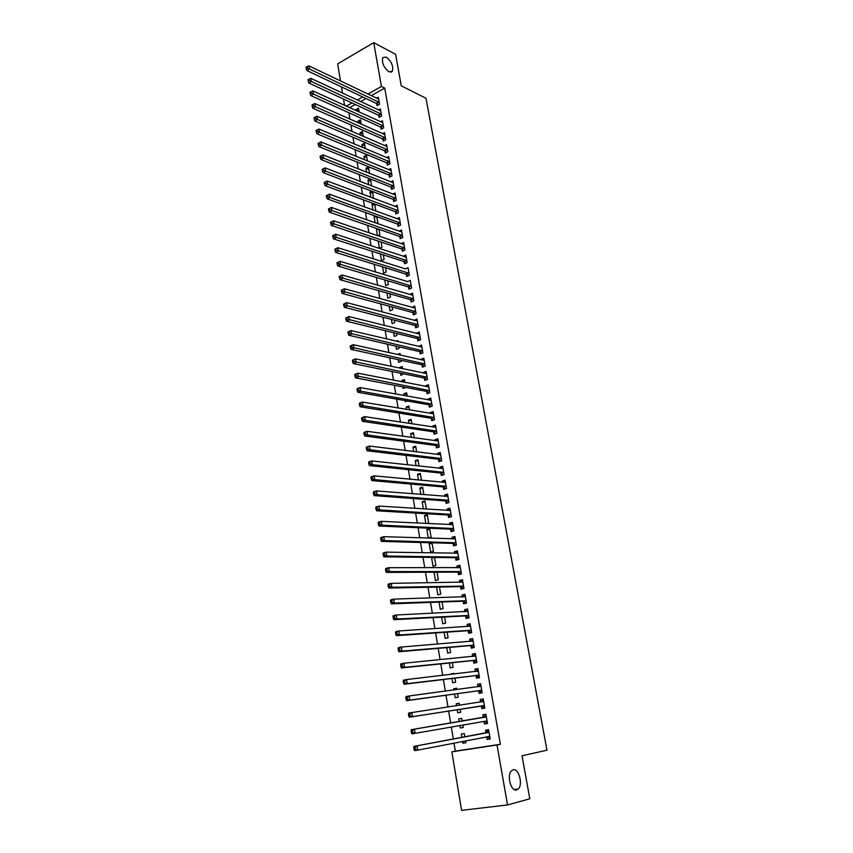 <?xml version="1.0" encoding="UTF-8"?>
<svg xmlns="http://www.w3.org/2000/svg" width="853" height="853" viewBox="0 0 853 853"><rect width="100%" height="100%" fill="white"/><g stroke="black" fill="none" stroke-linecap="round" stroke-linejoin="round"><path stroke-width="1.28" d="M388.925 71.812C383.647 67.483 381.622 62.727 382.858 57.535L386.313 57.108C391.57 61.48 393.574 66.225 392.316 71.364L388.925 71.812M516.694 789.942C511.054 791.989 506.479 775.217 511.459 770.781L513.111 769.801C518.752 767.924 523.241 784.547 518.261 788.993L516.694 789.942M348.877 112.745L349.943 119.153M350.914 124.975L352.001 131.479M352.971 137.269L354.07 143.88M355.029 149.638L356.149 156.355M357.108 162.081L358.239 168.905M359.188 174.598L360.35 181.529M361.288 187.191L362.461 194.217M363.399 199.847L364.594 206.991M365.521 212.589L366.737 219.839M367.664 225.395L368.891 232.762M369.807 238.286L371.055 245.76M371.972 251.251L373.241 258.832M374.147 264.291L375.427 271.99M376.333 277.406L377.634 285.222M378.54 290.606L379.862 298.539M380.747 303.881L382.091 311.931M382.976 317.241L384.34 325.409M385.215 330.687L386.601 338.972M387.475 344.207L388.872 352.609M389.736 357.802L391.164 366.342M392.028 371.492L393.468 380.15M394.321 385.257L395.781 394.043M396.624 399.119L398.116 408.022M398.948 413.055L400.462 422.096M401.294 427.076L402.819 436.246M403.65 441.193L405.196 450.491M406.017 455.395L407.585 464.821M408.395 469.683L409.994 479.247M410.794 484.056L412.415 493.759M413.204 498.525L414.846 508.367M415.635 513.09L417.298 523.07M418.077 527.74L419.761 537.859M420.54 542.487L422.246 552.744M423.013 557.318L424.741 567.725M425.498 572.256L427.257 582.812M428.003 587.28L429.795 597.985M430.53 602.41L432.332 613.254M433.068 617.625L434.902 628.629M435.616 632.947L437.482 644.1M438.186 648.365L440.073 659.678M440.777 663.89L442.686 675.352M443.389 679.51L445.319 691.133M446.002 695.238L447.974 707.02M448.646 711.061L450.64 723.003M451.301 727.023L453.306 739.007M453.999 743.144L455.331 751.141L451.866 751.845L497.011 744.978L507.535 804.944L461.58 810.35L451.866 751.845M344.548 105.367L343.492 99.033M342.511 93.137L341.488 86.91M340.496 80.982L337.66 63.879L373.731 42.65L381.43 86.494L367.856 94.075M373.731 42.65L395.6 54.315L401.273 85.812L425.988 98.266L546.976 750.203L522.036 755.769L529.788 798.781L507.535 804.944M358.292 122.864L358.004 121.158L360.456 119.815L361.192 124.165M378.753 115.475L379.084 117.383L381.6 116.019L380.363 108.949L378.497 109.962M362.429 147.42L361.949 144.573L364.423 143.261L365.34 148.646M382.869 139.178L383.2 141.108L385.737 139.764L384.49 132.62L382.528 133.665M366.619 172.253L365.937 168.244L368.432 166.964L369.53 173.415M387.027 163.136L387.369 165.087L389.928 163.787L388.669 156.547L386.58 157.624M373.401 198.333L372.59 191.509M370.852 197.374L369.978 192.192L371.887 191.232M391.239 187.372L391.58 189.345L394.161 188.065L392.881 180.751L390.674 181.86M376.333 223.209L377.836 222.494L376.845 216.641M375.139 222.793L374.062 216.395L374.947 215.958M395.493 211.885L395.835 213.879L398.447 212.632L397.157 205.232L394.811 206.373M378.22 241.09L379.436 248.276L381.995 247.093L381.142 242.071M399.801 236.676L400.153 238.691L402.776 237.475L401.475 230.001L398.969 231.163M382.57 266.893L383.615 273.109L386.206 271.958L385.492 267.799M404.151 261.754L404.503 263.79L407.158 262.607L405.836 255.047L403.202 256.263M386.974 292.995L387.848 298.241L390.461 297.121L389.906 293.827M408.555 287.12L408.918 289.188L411.594 288.037L410.25 280.381L407.617 281.693M391.42 319.417L392.135 323.66L394.768 322.573L394.363 320.174M413.012 312.774L413.374 314.864L416.072 313.755L414.718 306.003L412.084 307.432M395.931 346.158L396.474 349.367L399.119 348.312L398.873 346.83M396.144 341.221L397.807 340.56L397.999 341.658M417.522 338.737L417.895 340.859L420.604 339.771L419.239 331.934L416.605 333.459M400.494 373.219L400.857 375.373L403.437 373.817M399.63 368.112L399.535 367.536L402.2 366.513L402.573 368.72M422.086 365.009L422.459 367.142L425.199 366.108L423.813 358.175L421.083 359.23L421.179 359.806M405.111 400.611L405.292 401.688L407.222 400.985M404.258 395.579L403.959 393.755L406.636 392.764L407.212 396.112M426.703 391.58L427.076 393.745L429.848 392.743L428.441 384.714L425.69 385.737L425.818 386.462M408.95 423.387L408.427 420.284L411.135 419.335L411.903 423.845M431.373 418.482L431.757 420.668L434.54 419.697L433.132 411.583L430.349 412.564L430.498 413.438M413.694 451.546L412.948 447.132L415.688 446.215L416.648 451.909M436.107 445.692L436.491 447.91L439.295 446.983L437.866 438.762L435.062 439.711L435.243 440.734M418.503 480.047L417.533 474.289L420.284 473.404L421.457 480.335M440.884 473.244L441.278 475.484L444.114 474.599L442.664 466.282L439.828 467.177L440.041 468.372M423.365 508.91L422.16 501.777L424.943 500.935L426.329 509.102M445.724 501.116L446.119 503.387L448.987 502.545L447.516 494.122L444.658 494.985L444.893 496.339M428.27 537.998L431.085 537.209L429.656 528.785L426.852 529.585L428.27 537.998M450.629 529.34L451.024 531.643L453.913 530.833L452.431 522.313L449.552 523.124L449.819 524.648M434.561 557.777L431.597 557.745L433.036 566.253L435.872 565.507L434.508 557.457M431.597 557.745L432.716 557.435M455.587 557.905L455.992 560.229L458.914 559.472L457.4 550.846L454.5 551.614L454.788 553.298M436.544 587.109L437.856 594.85L440.713 594.146L439.508 587.056M460.609 586.821L461.025 589.178L463.968 588.463L462.443 579.72L459.511 580.456L459.831 582.311M441.619 617.177L442.728 623.799L445.618 623.148L444.584 617.018M465.695 616.101L466.111 618.489L469.075 617.817L467.54 608.967L464.576 609.66L464.928 611.697M446.748 647.63L447.676 653.11L450.587 652.492L449.723 647.374M470.845 645.742L471.272 648.163L474.257 647.534L472.701 638.577L469.715 639.217L470.099 641.435M451.951 678.476L452.676 682.773L455.619 682.208L454.926 678.114M451.258 674.36L454.095 673.262L454.222 674.009M476.059 675.768L476.486 678.21L479.503 677.634L477.925 668.56L474.908 669.157L475.334 671.556M457.219 709.728L457.741 712.82L460.705 712.298L460.193 709.259M456.536 705.719L456.206 703.768L459.17 703.235L459.511 705.26M481.337 706.156L481.774 708.64L484.824 708.107L483.224 698.927L480.175 699.471L480.602 701.934M465.845 742.654L462.87 743.24L465.855 742.771L465.546 740.916M462.87 743.24L462.571 741.492M461.878 737.397L461.324 734.07L464.309 733.591L464.853 736.843M490.176 738.858L487.127 739.455L490.198 738.975L488.577 729.667L485.506 730.168L485.943 732.674M487.127 739.455L486.69 736.949M455.331 751.141L500.38 744.285L384.735 88.126L371.183 95.675M366.044 98.532L360.574 101.582M355.328 104.503L349.623 107.681M487.5 723.451L484.44 723.994L487.5 723.493L485.89 714.249L482.83 714.771L483.267 717.256M484.44 723.994L484.003 721.499M463.264 727.449L460.289 727.982L463.275 727.492L462.859 725.007M460.289 727.982L459.874 725.519M459.213 721.542L458.754 718.876L461.729 718.365L458.754 718.876M462.187 721.041L461.729 718.365M478.693 690.909L479.119 693.372L482.158 692.817L480.57 683.69L477.541 684.266L477.968 686.718M454.574 694.054L455.193 697.754L458.146 697.21L457.549 693.638M453.892 689.981L453.679 688.755L456.632 688.2L456.867 689.587M473.447 660.712L473.863 663.133L476.88 662.536L475.302 653.526L472.306 654.144L472.711 656.447M449.339 663.005L450.16 667.899L453.092 667.313L452.314 662.696M450.373 658.655L451.61 658.537M468.265 630.879L468.681 633.278L471.666 632.627L470.11 623.724L467.135 624.396L467.508 626.518M444.178 632.35L445.191 638.407L448.092 637.777L447.143 632.148M463.147 601.418L463.563 603.785L466.516 603.092L464.981 594.306L462.038 595.01L462.369 596.961M439.071 602.101L440.287 609.277L443.155 608.605L442.035 601.994M458.093 572.32L458.498 574.666L461.43 573.92L459.916 565.24L456.995 565.997L457.304 567.767M434.038 572.224L435.435 580.509L438.282 579.784L437.003 572.214M453.103 543.574L453.508 545.888L456.408 545.11L454.905 536.526L452.015 537.326L452.293 538.925M430.637 552.083L433.463 551.315L432.034 542.839L429.219 543.617L430.637 552.083M448.166 515.191L448.571 517.472L451.44 516.641L449.968 508.175L447.1 509.017L447.345 510.446M427.428 523.561L428.707 523.188L427.289 514.817L424.495 515.639L425.818 523.486M443.304 487.138L443.688 489.398L446.546 488.524L445.085 480.154L442.238 481.039L442.462 482.308M420.924 494.441L419.836 487.991L422.608 487.127L423.888 494.676M438.485 459.426L438.879 461.654L441.694 460.748L440.255 452.485L437.44 453.401L437.632 454.51M416.093 465.759L415.23 460.663L417.981 459.767L419.047 466.079M433.729 432.044L434.113 434.252L436.917 433.303L435.488 425.135L432.695 426.095L432.866 427.044M411.317 437.429L410.677 433.665L413.406 432.727L414.27 437.834M429.027 404.994L429.411 407.169L432.183 406.188L430.776 398.106L428.014 399.108L428.153 399.908M407.435 414.43L408.523 414.601M406.604 409.44L406.188 406.988L408.886 406.007L409.547 409.941M424.389 378.252L424.762 380.406L427.513 379.382L426.127 371.407L423.376 372.441L423.493 373.092M402.797 386.867L403.064 388.488L405.74 387.433M401.944 381.803L401.742 380.609L404.418 379.596L404.887 382.379M419.804 351.831L420.166 353.963L422.896 352.897L421.521 345.017L418.887 346.595M398.202 359.646L398.66 362.333L401.315 361.299L401.145 360.286M397.413 354.517L399.993 353.494L400.281 355.157M415.262 325.718L415.624 327.819L418.333 326.731L416.978 318.937L414.345 320.408M393.67 332.745L394.299 336.477L396.933 335.4L396.602 333.47M394.822 328.032L395.728 328.256M410.783 299.915L411.146 301.994L413.822 300.853L412.479 293.155L409.845 294.52M389.192 306.174L389.992 310.908L392.604 309.81L392.124 306.963M406.348 274.399L406.71 276.447L409.365 275.284L408.043 267.671L405.399 268.94M384.767 279.912L385.727 285.638L388.328 284.507L387.688 280.776M401.966 249.183L402.317 251.208L404.962 250.014L403.65 242.487L401.059 243.67M380.385 253.959L381.515 260.655L384.095 259.493L383.317 254.898M397.637 224.243L397.988 226.248L400.601 225.021L399.311 217.579L396.89 218.731M377.762 235.769L379.905 234.756L378.988 229.318M377.293 235.609L376.45 228.444M393.361 199.591L393.702 201.575L396.293 200.316L395.014 192.959L392.743 194.079M374.883 210.734L375.768 210.296L374.712 204.038M372.985 210.041L372.015 204.251L373.422 203.558M389.128 175.217L389.469 177.189L392.039 175.889L390.77 168.617L388.627 169.704M368.731 184.77L367.952 180.186L370.319 178.981M371.641 185.901L370.479 179.045M384.938 151.12L385.279 153.06L387.827 151.738L386.58 144.552L384.554 145.607M364.519 159.799L363.943 156.376L366.427 155.075L367.43 160.993M380.801 127.289L381.131 129.208L383.669 127.865L382.421 120.753L380.513 121.776M360.35 135.105L359.977 132.833L362.44 131.511L363.261 136.363M376.706 103.725L377.037 105.623L379.553 104.247L378.327 97.21L376.504 98.223M356.245 110.698L356.042 109.547L358.495 108.192L359.145 112.02M362.706 96.954L357.236 100.025M351.98 102.957L346.275 106.145M384.735 88.126L381.43 86.494M500.38 744.285L497.011 744.978M485.89 714.26L482.83 714.771M483.235 699.012L480.175 699.471M459.181 703.32L456.206 703.768M480.591 683.861L477.541 684.266M456.654 688.36L453.679 688.755M477.968 668.805L474.908 669.157M454.137 673.497L451.162 673.838M475.366 653.846L472.306 654.144M472.765 638.982L469.715 639.217M470.195 624.204L467.135 624.396M467.636 609.522L464.576 609.66M465.088 594.925L462.038 595.01M462.561 580.413L459.511 580.456M460.044 566.008L456.995 565.997M457.549 551.678L454.5 551.614M455.065 537.433L452.015 537.326M432.183 543.702L429.219 543.617M452.602 523.284L449.552 523.124M429.816 529.713L426.852 529.585M450.149 509.209L447.1 509.017M427.46 515.809L424.495 515.639M447.708 495.23L444.658 494.985M425.125 501.98L422.16 501.777M445.287 481.327L442.238 481.039M422.8 488.247L419.836 487.991M442.878 467.519L439.828 467.177M420.486 474.588L417.533 474.289M440.489 453.785L437.44 453.401M418.183 461.004L415.23 460.663M438.101 440.127L435.062 439.711M415.901 447.505L412.948 447.132M435.734 426.564L432.695 426.095M413.63 434.092L410.677 433.665M433.388 413.076L430.349 412.564M411.37 420.742L408.427 420.284M431.053 399.662L428.014 399.108M409.131 407.478L406.188 406.988M428.728 386.334L425.69 385.737M406.902 394.299L403.959 393.755M426.415 373.081L423.376 372.441M404.685 381.184L401.742 380.609M424.122 359.902L421.083 359.23M402.477 368.155L399.535 367.536M421.83 346.808L418.802 346.083M419.569 333.79L416.531 333.022M417.309 320.835L414.281 320.046M415.059 307.965L412.031 307.133M412.831 295.17L409.803 294.296M336.988 262.852L337.202 264.217L338.3 263.705L338.087 262.34L336.988 262.852L340.006 261.306L407.585 281.533M334.834 249.247L335.048 250.601L336.146 250.089L335.933 248.724L334.834 249.247L337.841 247.711L405.388 268.844M405.953 257.137L403.192 256.231M379.031 229.606L376.12 228.604M376.973 217.44L374.062 216.395M374.925 205.328L372.015 204.251M372.889 193.3L369.978 192.192M370.863 181.326L367.952 180.186M368.848 169.416L365.937 168.244M366.843 157.581L363.943 156.376M364.86 145.81L361.949 144.573M362.877 134.102L359.977 132.833M360.904 122.459L358.004 121.158M358.942 110.869L356.042 109.547M489.761 736.459L486.53 736.875L490.048 738.112M488.705 730.371L487.991 730.509L488.705 730.392M488.609 732.46L413.897 746.418L489.014 732.173M485.538 732.951L488.908 732.3L485.837 732.78L487.991 730.509M415.048 747.569L417.096 745.917L417.757 750.118L414.569 750.619L414.036 749.456L415.315 749.254L415.048 747.569L413.769 747.772L414.036 749.456M489.622 736.395L417.757 750.118L415.315 749.254M413.897 746.418L413.769 747.772M487.063 720.998L483.864 721.435L487.362 722.694M486.327 716.733L411.253 729.688L482.862 717.533L486.029 715.027M412.383 730.786L414.43 729.155L415.091 733.335L411.914 733.857L411.37 732.674L412.649 732.46L412.383 730.786L411.114 731L411.37 732.674M486.924 720.924L415.091 733.335L412.649 732.46M411.253 729.688L411.114 731M484.696 707.382L483.982 707.5L484.696 707.372M480.452 702.083L483.363 699.748M408.47 714.345L408.736 716.008L410.005 715.784L409.739 714.121L408.47 714.345L408.619 713.076L483.651 701.401M409.739 714.121L411.775 712.511L412.436 716.659L409.269 717.213L480.868 706.028L483.982 707.5M484.387 705.623L412.436 716.659L410.005 715.784M408.736 716.008L409.269 717.213M482.041 692.188L481.327 692.284L482.041 692.156M477.915 686.772L480.719 684.575M405.857 697.807L406.113 699.449L407.371 699.215L407.116 697.562L405.857 697.807L406.007 696.57L409.152 695.973L480.996 686.153M407.116 697.562L409.152 695.973L409.803 700.1L406.657 700.686L478.213 690.77L481.327 692.284M481.721 690.354L409.803 700.1L407.371 699.215M406.113 699.449L406.657 700.686M479.407 677.079L478.693 677.165L479.407 677.026M475.377 671.556L478.096 669.498M403.256 681.376L403.512 683.008L404.77 682.763L404.503 681.12L403.256 681.376L403.405 680.182L406.54 679.564L478.352 671.002M404.503 681.12L406.54 679.564L407.19 683.658L404.055 684.266L475.59 675.619L478.693 677.165M479.077 675.181L407.19 683.658L404.77 682.763M403.512 683.008L404.055 684.266M476.795 662.067L476.081 662.141L476.784 662.003M472.871 656.437L475.484 654.518M400.665 665.052L400.931 666.683L402.179 666.428L401.912 664.796L400.665 665.052L400.825 663.901L403.938 663.25L475.729 655.946M401.912 664.796L403.938 663.25L404.589 667.323L401.475 667.963L472.967 660.553L476.081 662.141M476.454 660.105L404.589 667.323L402.179 666.428M400.931 666.683L401.475 667.963M474.193 647.139L473.479 647.203L474.183 647.064M470.366 641.413L472.882 639.622M398.106 648.845L398.362 650.466L399.599 650.199L399.343 648.579L398.106 648.845L398.266 647.736L401.368 647.054L473.116 640.987M399.343 648.579L401.368 647.054L402.008 651.095L398.905 651.767L470.376 645.593L473.479 647.203M473.841 645.113L402.008 651.095L399.599 650.199M398.362 650.466L398.905 651.767M471.613 632.318L470.899 632.372L471.592 632.212M467.892 626.497L470.302 624.833M395.557 632.755L395.813 634.355L397.04 634.078L396.784 632.468L395.557 632.755L395.728 631.678L398.809 630.975L470.525 626.123M396.784 632.468L398.809 630.975L399.449 634.984L396.357 635.677L467.796 630.708L470.899 632.372M471.24 630.218L399.449 634.984L397.04 634.078M395.813 634.355L396.357 635.677M469.043 617.583L468.329 617.625L469.022 617.465M465.418 611.665L467.743 610.119M393.02 616.762L393.276 618.35L394.502 618.062L394.246 616.463L393.02 616.762L393.201 615.727L396.261 614.992L467.956 611.356M394.246 616.463L396.261 614.992L396.901 618.979L393.83 619.705L465.226 615.93L468.329 617.625M468.66 615.429L396.901 618.979L394.502 618.062M393.276 618.35L393.83 619.705M466.484 602.943L465.77 602.964L466.463 602.804M462.976 596.94L465.194 595.511M390.503 600.875L390.759 602.463L391.985 602.165L391.73 600.576L390.503 600.875L390.685 599.883L393.745 599.115L465.397 596.673M391.73 600.576L393.745 599.115L394.374 603.082L391.314 603.828L462.678 601.237L465.77 602.964M466.101 600.715L394.374 603.082L391.985 602.165M390.759 602.463L391.314 603.828M463.947 588.389L463.232 588.399L463.925 588.229M460.545 582.3L462.657 580.978M388.008 585.105L388.264 586.672L389.48 586.363L389.224 584.785L388.008 585.105L388.19 584.134L391.228 583.356L462.848 582.077M389.224 584.785L391.228 583.356L391.858 587.28L388.819 588.058L460.14 586.64L463.232 588.399M463.552 586.096L391.858 587.28L389.48 586.363M388.264 586.672L388.819 588.058M461.43 573.92L460.716 573.92L461.398 573.749M458.125 567.767L460.14 566.541M385.524 569.431L385.78 570.988L386.985 570.668L386.74 569.111L385.524 569.431L385.716 568.503L388.744 567.693L460.321 567.576M386.74 569.111L388.744 567.693L389.363 571.595L386.334 572.406L457.624 572.128L460.716 573.92M461.015 571.574L389.363 571.595L386.985 570.668M385.78 570.988L386.334 572.406M455.726 553.32L457.645 552.2M383.061 553.864L383.306 555.41L384.511 555.079L384.266 553.533L383.061 553.864L383.253 552.968L386.27 552.136L457.805 553.17M384.266 553.533L386.27 552.136L386.889 556.017L383.871 556.849L455.118 557.713L458.21 559.536M458.498 557.137L386.889 556.017L384.511 555.079M383.306 555.41L383.871 556.849M453.338 538.968L455.15 537.934M380.619 538.403L380.864 539.938L382.059 539.597L381.813 538.051L380.619 538.403L380.811 537.539L383.807 536.676L455.31 538.84M381.813 538.051L383.807 536.676L384.426 540.535L381.419 541.388L452.634 543.382L455.715 545.238M456.003 542.785L384.426 540.535L382.059 539.597M380.864 539.938L381.419 541.388M450.96 524.702L452.687 523.763M378.188 523.038L378.423 524.563L379.617 524.211L379.372 522.686L378.188 523.038L378.38 522.217L381.366 521.332L452.826 524.606M379.372 522.686L381.366 521.332L381.973 525.16L378.988 526.034L450.16 529.137L453.242 531.024M453.519 528.529L381.973 525.16L379.617 524.211M378.423 524.563L378.988 526.034M448.603 510.531L450.224 509.678M375.768 507.77L376.013 509.294L377.197 508.932L376.951 507.407L375.768 507.77L375.97 506.991L378.935 506.074L450.363 510.457M376.951 507.407L378.935 506.074L379.542 509.881L376.578 510.787L447.697 514.977L450.715 516.854M451.045 514.359L379.542 509.881L377.197 508.932M376.013 509.294L376.578 510.787M446.268 496.446L447.782 495.668M373.369 492.607L373.603 494.122L374.787 493.748L374.552 492.234L373.369 492.607L373.571 491.861L376.525 490.923L447.91 496.393M374.552 492.234L376.525 490.923L377.133 494.697L374.179 495.636L445.255 500.903L448.209 502.769M448.593 500.274L377.133 494.697L374.787 493.748M373.603 494.122L374.179 495.636M443.933 482.446L445.362 481.753M370.98 477.552L371.215 479.055L372.398 478.672L372.153 477.168L370.98 477.552L371.194 476.827L374.136 475.867L445.479 482.414M372.153 477.168L374.136 475.867L374.734 479.621L371.791 480.58L442.835 486.914L445.724 488.78M446.151 486.263L374.734 479.621L372.398 478.672M371.215 479.055L371.791 480.58M441.619 468.542L442.952 467.913M368.613 462.582L368.848 464.075L370.021 463.68L369.786 462.187L368.613 462.582L368.827 461.899L371.759 460.919L443.048 468.521M369.786 462.187L371.759 460.919L372.345 464.65L369.424 465.621L440.415 473.01L443.251 474.865M443.72 472.349L372.345 464.65L370.021 463.68M368.848 464.075L369.424 465.621M439.327 454.724L440.553 454.169M366.257 447.718L366.491 449.2L367.654 448.795L367.419 447.313L366.257 447.718L366.481 447.057L369.392 446.055L440.649 454.713M367.419 447.313L369.392 446.055L369.978 449.766L367.067 450.757L438.015 459.191L440.798 461.036M441.31 458.519L369.978 449.766L367.654 448.795M366.491 449.2L367.067 450.757M437.045 440.99L438.165 440.489M363.922 432.94L364.156 434.422L365.308 434.006L365.084 432.535L363.922 432.94L364.146 432.322L367.046 431.298L438.25 440.98M365.084 432.535L367.046 431.298L367.632 434.977L364.732 436L435.638 445.458L438.357 447.292M438.911 444.765L367.632 434.977L365.308 434.006M364.156 434.422L364.732 436M434.774 427.342L435.798 426.905M361.597 418.269L361.832 419.729L362.983 419.313L362.749 417.842L361.597 418.269L361.821 417.682L364.711 416.627L435.872 427.332M362.749 417.842L364.711 416.627L365.297 420.284L362.408 421.329L433.26 431.799L435.936 433.633M436.533 431.096L365.297 420.284L362.983 419.313M361.832 419.729L362.408 421.329M432.514 413.78L433.441 413.396M359.284 403.682L359.518 405.143L360.67 404.706L360.435 403.256L359.284 403.682L359.518 403.128L362.397 402.051L433.505 413.769M360.435 403.256L362.397 402.051L362.973 405.687L360.094 406.753L430.904 418.237L433.537 420.049M434.156 417.512L362.973 405.687L360.67 404.706M359.518 405.143L360.094 406.753M430.275 400.292L431.106 399.972M356.991 389.192L357.226 390.642L358.367 390.205L358.132 388.755L356.991 389.192L357.236 388.669L360.094 387.571L431.16 400.281M358.132 388.755L360.094 387.571L360.659 391.186L357.802 392.273L428.569 404.738L431.149 406.55M431.81 404.002L360.659 391.186L358.367 390.205M357.226 390.642L357.802 392.273M428.046 386.899L428.771 386.622M354.709 374.798L354.944 376.237L356.085 375.789L355.85 374.35L354.955 374.307L357.802 373.188L428.824 386.878M355.85 374.35L357.802 373.188L358.367 376.77L355.52 377.89L426.233 391.324L428.771 393.137M429.464 390.578L356.085 375.789M354.944 376.237L355.52 377.89M425.839 373.582L426.457 373.347M352.449 360.488L352.673 361.917L353.803 361.469L353.579 360.041L352.694 360.03L355.53 358.889L426.5 373.561M353.579 360.041L355.53 358.889L356.096 362.461L353.259 363.591L423.92 377.996L426.415 379.788M427.14 377.229L353.803 361.469M352.673 361.917L353.259 363.591M350.199 346.275L350.423 347.693L351.553 347.235L351.329 345.817L350.444 345.838L353.27 344.687L424.186 360.307M351.329 345.817L353.27 344.687L353.835 348.227L351.009 349.378L421.617 364.743L424.08 366.534M424.826 363.964L351.553 347.235M350.423 347.693L351.009 349.378M347.96 332.158L348.184 333.566L349.303 333.096L349.08 331.678L348.216 331.753L351.02 330.569L421.872 347.043M349.08 331.678L351.02 330.569L351.585 334.088L348.77 335.261L419.335 351.564L421.745 353.345M422.523 350.775L349.303 333.096M348.184 333.566L348.77 335.261M345.742 318.116L345.955 319.523L347.075 319.043L346.862 317.636L345.742 318.116L348.792 316.538L419.612 334.045M346.862 317.636L348.792 316.538L349.346 320.046L346.553 321.24L417.064 338.46L419.441 340.24M420.241 337.66L347.075 319.043M345.955 319.523L346.553 321.24M343.535 304.169L343.748 305.566L344.868 305.075L344.644 303.679L343.535 304.169L346.574 302.602L417.341 321.037M344.644 303.679L346.574 302.602L347.128 306.078L344.345 307.293L414.803 325.441L417.138 327.211M417.97 324.62L344.868 305.075M343.748 305.566L344.345 307.293M341.339 290.308L341.552 291.694L342.661 291.193L342.448 289.817L341.339 290.308L344.367 288.751L415.08 308.093M342.448 289.817L344.367 288.751L344.921 292.206L342.149 293.443L412.553 312.497L414.857 314.256M415.71 311.665L342.661 291.193M341.552 291.694L342.149 293.443M339.153 276.532L339.377 277.907L340.475 277.406L340.262 276.031L339.153 276.532L342.181 274.986L412.841 295.234M340.262 276.031L342.181 274.986L342.725 278.419L339.963 279.677L410.314 299.616L412.585 301.376M413.46 298.774L340.475 277.406M339.377 277.907L339.963 279.677M338.087 262.34L340.006 261.306L340.55 264.718L337.799 265.997L408.097 286.821L410.336 288.581M411.231 285.968L338.3 263.705M337.202 264.217L337.799 265.997M335.933 248.724L337.841 247.711L338.385 251.102L335.645 252.392L405.889 274.101L408.097 275.85M409.003 273.227L336.146 250.089M335.048 250.601L335.645 252.392M332.691 235.727L332.905 237.07L333.992 236.548L333.779 235.204L332.691 235.727L335.687 234.202L406.188 257.084M333.779 235.204L335.687 234.202L336.231 237.571L333.502 238.883L403.693 261.444L405.868 263.193M406.796 260.57L333.992 236.548M332.905 237.07L333.502 238.883M330.569 222.292L330.783 223.635L331.86 223.102L331.646 221.759L330.569 222.292L333.555 220.778L404.002 244.512M331.646 221.759L333.555 220.778L334.088 224.126L331.38 225.448L401.507 248.863L403.65 250.601M404.61 247.978L331.86 223.102M330.783 223.635L331.38 225.448M328.448 208.942L328.661 210.264L329.738 209.731L329.535 208.399L328.448 208.942L331.433 207.428L401.827 232.016M329.535 208.399L331.433 207.428L331.966 210.755L329.258 212.109L399.332 236.366L401.454 238.094M402.424 235.46L329.738 209.731M328.661 210.264L329.258 212.109M400.249 223.017L329.844 197.469L329.322 194.164L399.652 219.584M399.268 225.65L397.178 223.923L327.157 198.845L329.844 197.469L327.637 196.446L327.424 195.113L326.347 195.668L326.56 196.99L327.637 196.446M326.56 196.99L327.157 198.845M329.322 194.164L327.424 195.113M398.095 210.638L327.744 184.269L327.221 180.985L397.498 207.226M397.093 213.282L395.035 211.565L325.078 185.655L327.744 184.269L325.537 183.235L325.334 181.924L324.257 182.478L324.471 183.79L325.537 183.235M324.471 183.79L325.078 185.655M327.221 180.985L325.334 181.924M395.952 198.333L325.665 171.154L325.142 167.881L395.355 194.942M394.928 200.977L392.892 199.271L322.999 172.551L325.665 171.154L323.458 170.11L323.255 168.798L322.189 169.363L322.391 170.675L323.458 170.11M322.391 170.675L322.999 172.551M325.142 167.881L323.255 168.798M393.819 186.093L323.586 158.104L323.074 154.862L393.233 182.723M392.785 188.748L390.77 187.042L320.931 159.522L323.586 158.104L321.389 157.069L321.186 155.768L320.12 156.334L320.333 157.634L321.389 157.069M320.333 157.634L320.931 159.522M323.074 154.862L321.186 155.768M391.698 173.927L321.528 145.149L321.016 141.918L391.111 170.579M390.642 176.592L388.669 174.886L318.883 146.577L321.528 145.149L319.331 144.104L319.129 142.803L318.073 143.379L318.276 144.679L319.331 144.104M318.276 144.679L318.883 146.577M321.016 141.918L319.129 142.803M389.586 161.825L319.47 132.258L318.969 129.048L389.011 158.498M388.52 164.501L386.569 162.795L316.847 133.708L319.47 132.258L317.295 131.213L317.081 129.923L316.036 130.509L316.239 131.788L317.295 131.213M316.239 131.788L316.847 133.708M318.969 129.048L317.081 129.923M387.486 149.797L317.433 119.452L316.932 116.264L386.91 146.492M386.409 152.474L384.479 150.778L314.821 120.923L317.433 119.452L315.258 118.396L315.056 117.128L314.011 117.714L314.213 118.993L315.258 118.396M314.213 118.993L314.821 120.923M316.932 116.264L315.056 117.128M385.407 137.834L315.407 106.721L314.906 103.554L384.831 134.539M384.319 140.521L382.4 138.826L312.806 108.203L315.407 106.721L313.243 105.665L313.04 104.397L311.995 104.994L312.198 106.262L313.243 105.665M312.198 106.262L312.806 108.203M314.906 103.554L313.04 104.397M383.328 125.935L313.403 94.065L312.902 90.919L382.762 122.661M382.229 128.622L380.342 126.937L310.801 95.568L313.403 94.065L311.228 93.009L311.036 91.751L309.991 92.348L310.193 93.606L311.228 93.009M310.193 93.606L310.801 95.568M312.902 90.919L311.036 91.751M381.27 114.11L311.398 81.483L310.897 78.359L380.705 110.858M380.161 116.797L378.295 115.123L308.818 83.008L311.398 81.483L309.234 80.427L309.031 79.169L308.008 79.777L308.2 81.035L309.234 80.427M308.2 81.035L308.818 83.008M310.897 78.359L309.031 79.169M379.212 102.349L309.404 68.986L308.914 65.862L378.657 99.108M378.092 105.047L376.248 103.373L306.835 70.511L309.404 68.986L307.251 67.92L307.059 66.673L306.024 67.291L306.227 68.539L307.251 67.92M306.227 68.539L306.835 70.511M308.914 65.862L307.059 66.673M485.922 717.01L482.862 717.533M486.221 716.851L483.161 717.362M484.248 705.559L481.199 706.092M483.918 705.495L480.868 706.028M483.544 701.507L480.495 702.051M481.582 690.28L478.554 690.845M481.252 690.216L478.213 690.77M480.889 686.26L478.757 686.654M478.938 675.107L475.921 675.693M478.608 675.032L475.59 675.619M478.245 671.108L476.838 671.386M476.315 660.019L473.308 660.627M475.974 659.945L472.967 660.553M475.622 656.053L474.577 656.266M473.703 645.039L470.707 645.668M473.362 644.953L470.376 645.593M473.01 641.093L472.178 641.264M471.101 630.143L468.126 630.793M470.771 630.058L467.796 630.708M470.419 626.219L469.736 626.369M468.521 615.344L465.557 616.026M468.19 615.258L465.226 615.93M467.849 611.441L467.263 611.58M465.962 600.64L463.008 601.333M465.631 600.544L462.678 601.237M463.414 586.022L460.471 586.736M463.083 585.915L460.14 586.64M460.876 571.489L457.954 572.235M460.545 571.382L457.624 572.128M458.36 557.052L455.449 557.819M458.029 556.945L455.118 557.713M455.865 542.7L452.964 543.489M455.534 542.593L452.634 543.382M453.38 528.444L450.491 529.255M453.05 528.327L450.16 529.137M450.906 514.263L448.038 515.095M450.576 514.146L447.697 514.977M448.454 500.178L445.586 501.031M448.124 500.05L445.255 500.903M446.012 486.178L443.165 487.042M445.682 486.039L442.835 486.914M443.581 472.253L440.745 473.148M443.251 472.125L440.415 473.01M441.172 458.424L438.346 459.33M440.841 458.285L438.015 459.191M438.773 444.669L435.968 445.597M438.442 444.53L435.638 445.458M436.395 431L433.591 431.949M436.064 430.85L433.26 431.799M434.028 417.405L431.234 418.375M433.697 417.256L430.904 418.237M431.671 403.895L428.899 404.887M431.341 403.746L428.569 404.738M429.326 390.471L426.564 391.484M428.995 390.311L426.233 391.324M427.001 377.122L424.25 378.156M426.671 376.962L423.92 377.996M424.687 363.858L421.947 364.903M424.357 363.687L421.617 364.743M422.384 350.668L419.665 351.724M422.064 350.498L419.335 351.564M420.102 337.553L417.394 338.63M419.772 337.383L417.064 338.46M417.831 324.513L415.123 325.611M417.501 324.343L414.803 325.441M415.571 311.548L412.884 312.667M415.24 311.377L412.553 312.497M413.321 298.667L410.645 299.798M413.001 298.486L410.314 299.616M411.093 285.851L408.427 287.003M410.762 285.67L408.097 286.821M408.875 273.12L406.209 274.282M408.544 272.928L405.889 274.101M406.668 260.453L404.023 261.636M406.337 260.261L403.693 261.444M404.471 247.86L401.838 249.065M404.141 247.669L401.507 248.863M402.285 235.343L399.662 236.558M401.966 235.14L399.332 236.366M400.121 222.9L397.509 224.126M399.79 222.697L397.178 223.923M397.956 210.52L395.355 211.768M397.637 210.318L395.035 211.565M395.813 198.216L393.222 199.474M395.493 198.003L392.892 199.271M393.681 185.975L391.101 187.255M393.361 185.762L390.77 187.042M391.559 173.809L388.989 175.1M391.239 173.596L388.669 174.886M389.448 161.707L386.889 163.019M389.128 161.494L386.569 162.795M387.358 149.68L384.81 151.002M387.027 149.456L384.479 150.778M385.268 137.717L382.73 139.05M384.948 137.493L382.4 138.826M383.2 125.817L380.662 127.172M382.869 125.583L380.342 126.937M381.131 113.982L378.615 115.347M380.811 113.758L378.295 115.123M379.084 102.221L376.578 103.597M378.764 101.987L376.248 103.373M518.261 788.993L514.156 789.505M392.316 71.364L390.717 72.27"/></g></svg>
